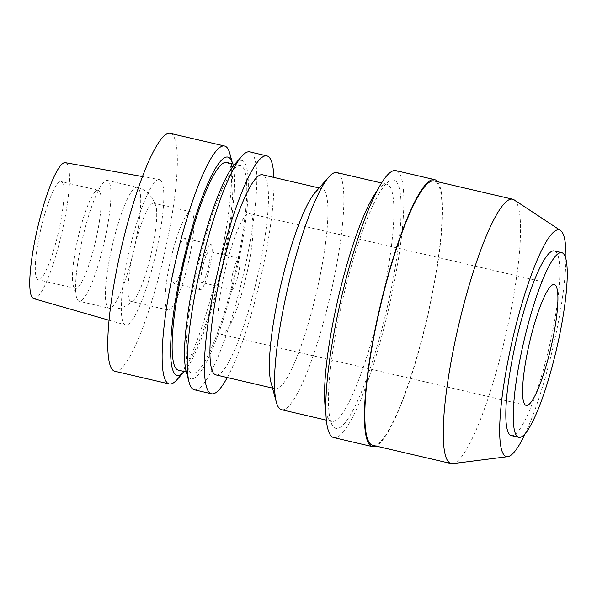 <?xml version="1.0" encoding="UTF-8"?>
<svg xmlns="http://www.w3.org/2000/svg" width="597" height="597" viewBox="0 0 597 597"><rect width="100%" height="100%" fill="white"/><g stroke="black" fill="none" stroke-linecap="round" stroke-linejoin="round"><path stroke-width="0.45" stroke-dasharray="2.98 2.24" d="M33.701 298.619A69.797 12.358 103.1 0 0 62.916 228.017A69.797 12.358 103.1 0 0 65.371 162.675M40.059 232.591A50.409 8.925 -76.9 0 1 61.081 181.578A50.409 8.925 -76.9 0 1 59.23 228.755A50.409 8.925 -76.9 0 1 38.208 279.762A50.409 8.925 -76.9 0 1 40.059 232.591M156.75 249.479A74.64 13.216 -76.9 0 1 125.512 324.984A74.64 13.216 -76.9 0 1 128.37 255.158A74.64 13.216 -76.9 0 1 159.384 179.6A74.64 13.216 -76.9 0 1 156.75 249.479M114.848 371.274A122.146 21.626 103.1 0 0 165.779 247.673A122.146 21.626 103.1 0 0 170.279 133.362M229.815 153.481A122.146 21.626 -76.9 0 1 220.129 260.337A122.146 21.626 -76.9 0 1 177.137 379.543M232.681 163.996L232.629 163.817A112.049 19.843 -76.9 0 1 232.681 163.996A112.049 19.843 -76.9 0 1 223.793 262.023A112.049 19.843 -76.9 0 1 184.354 371.386A112.049 19.843 -76.9 0 1 184.234 371.521L184.354 371.386M178.294 370.133A106.632 18.88 103.1 0 0 222.763 262.225A106.632 18.88 103.1 0 0 226.696 162.436M236.703 265.478A106.632 18.88 -76.9 0 1 192.234 373.386A106.632 18.88 -76.9 0 1 196.159 273.59A106.632 18.88 -76.9 0 1 240.628 165.682A106.632 18.88 -76.9 0 1 236.703 265.478M186.249 371.827A112.049 19.843 103.1 0 0 237.733 265.269A112.049 19.843 103.1 0 0 234.569 164.436M194.301 389.789A122.146 21.626 103.1 0 0 245.24 266.187A122.146 21.626 103.1 0 0 249.733 151.877M273.904 177.413A122.146 21.626 -76.9 0 1 262.419 270.187A122.146 21.626 -76.9 0 1 227.27 377.565M215.875 374.909A102.759 18.194 103.1 0 0 258.732 270.926A102.759 18.194 103.1 0 0 262.516 174.764M315.298 192.316A102.759 18.194 -76.9 0 1 321.984 188.622A102.759 18.194 -76.9 0 1 318.201 284.784A102.759 18.194 -76.9 0 1 275.344 388.766A102.759 18.194 -76.9 0 1 270.986 382.498M281.553 409.721A121.758 21.559 103.1 0 0 332.328 286.508A121.758 21.559 103.1 0 0 336.805 172.563M377.117 190.876A121.758 21.559 -76.9 0 1 382.647 185.286A121.758 21.559 -76.9 0 1 386.878 184.234A121.758 21.559 -76.9 0 1 382.393 298.179A121.758 21.559 -76.9 0 1 331.619 421.385A121.758 21.559 -76.9 0 1 328.29 418.572A121.758 21.559 -76.9 0 1 325.798 411.117M340.566 308.962A127.571 22.589 -76.9 0 1 389.341 180.973A127.571 22.589 -76.9 0 1 389.072 299.254A127.571 22.589 -76.9 0 1 332.387 425.4A127.571 22.589 -76.9 0 1 340.566 308.962M333.716 437.601A137.071 24.276 103.1 0 0 390.878 298.896A137.071 24.276 103.1 0 0 395.93 170.615M437.594 181.712A137.071 24.276 -76.9 0 1 429.534 307.903A137.071 24.276 -76.9 0 1 375.998 446.063M372.677 445.287A135.713 24.029 103.1 0 0 429.273 307.955A135.713 24.029 103.1 0 0 434.273 180.943M514.159 199.853A135.713 24.029 -76.9 0 1 507.696 326.223A135.713 24.029 -76.9 0 1 452.698 463.638M565.956 259.091A116.378 20.611 -76.9 0 1 554.941 338.827A116.378 20.611 -76.9 0 1 525.338 433.4M511.301 435.586A94.804 16.791 103.1 0 0 550.837 339.648A94.804 16.791 103.1 0 0 554.329 250.919M247.277 271.613A62.043 10.985 -76.9 0 1 221.405 334.395A62.043 10.985 -76.9 0 1 223.688 276.329A62.043 10.985 -76.9 0 1 249.561 213.547A62.043 10.985 -76.9 0 1 247.277 271.613M232.442 274.583A15.992 2.836 103.1 0 0 231.852 289.552A15.992 2.836 103.1 0 0 238.524 273.366A15.992 2.836 103.1 0 0 239.113 258.397A15.992 2.836 103.1 0 0 232.442 274.583M208.599 266.389A15.992 2.836 -76.9 0 1 201.928 282.575A15.992 2.836 -76.9 0 1 202.517 267.605A15.992 2.836 -76.9 0 1 209.189 251.419A15.992 2.836 -76.9 0 1 208.599 266.389M201.137 267.881A23.268 4.119 103.1 0 0 200.279 289.657A23.268 4.119 103.1 0 0 209.987 266.113A23.268 4.119 103.1 0 0 210.838 244.345A23.268 4.119 103.1 0 0 201.137 267.881M183.966 260.053A23.268 4.119 -76.9 0 1 174.264 283.597A23.268 4.119 -76.9 0 1 175.122 261.822A23.268 4.119 -76.9 0 1 184.824 238.278A23.268 4.119 -76.9 0 1 183.966 260.053M169.958 262.859A50.409 8.925 103.1 0 0 168.108 310.03A50.409 8.925 103.1 0 0 189.13 259.016A50.409 8.925 103.1 0 0 190.98 211.845A50.409 8.925 103.1 0 0 169.958 262.859M132.795 254.195A50.409 8.925 -76.9 0 1 153.817 203.181A50.409 8.925 -76.9 0 1 155.959 206.263A50.409 8.925 -76.9 0 1 151.959 250.359A50.409 8.925 -76.9 0 1 134.221 299.56A50.409 8.925 -76.9 0 1 130.937 301.373A50.409 8.925 -76.9 0 1 132.795 254.195M81.468 243.195A62.043 10.985 -76.9 0 1 103.311 182.645A62.043 10.985 -76.9 0 1 107.341 180.413A62.043 10.985 -76.9 0 1 105.057 238.472A62.043 10.985 -76.9 0 1 79.185 301.254A62.043 10.985 -76.9 0 1 76.55 297.47A62.043 10.985 -76.9 0 1 81.468 243.195M77.244 241.255A50.409 8.925 103.1 0 0 73.244 285.351A50.409 8.925 103.1 0 0 75.386 288.426A50.409 8.925 103.1 0 0 96.408 237.419A50.409 8.925 103.1 0 0 98.266 190.242A50.409 8.925 103.1 0 0 94.99 192.055A50.409 8.925 103.1 0 0 77.244 241.255M111.273 250.136A62.043 10.985 103.1 0 0 108.982 308.201A62.043 10.985 103.1 0 0 134.862 245.419A62.043 10.985 103.1 0 0 137.146 187.354A62.043 10.985 103.1 0 0 111.273 250.136M109.035 320.253L125.512 324.984M142.511 176.563L159.384 179.6M192.234 373.386L186.294 371.998M240.628 165.682L234.696 164.302M275.344 388.766L272.516 388.11M321.984 188.622L319.149 187.958M331.619 421.385L326.335 420.154M386.878 184.234L381.595 183.003M382.647 185.286L389.341 180.973M328.29 418.572L332.387 425.4M526.173 405.408L221.405 334.395M554.329 284.56L249.561 213.547M231.852 289.552L201.928 282.575M239.113 258.397L209.189 251.419M200.279 289.657L174.264 283.597M210.838 244.345L184.824 238.278M168.108 310.03L130.937 301.373M190.98 211.845L153.817 203.181M134.221 299.56L127.601 305.149L121.698 307.783C117.542 309.03 113.303 309.171 108.982 308.201L79.185 301.254M107.341 180.413L137.146 187.354C141.452 188.391 145.19 190.398 148.377 193.361L152.496 198.331L155.959 206.263M73.244 285.351L76.55 297.47M94.99 192.055L103.311 182.645M98.266 190.242L61.081 181.578M75.386 288.426L38.208 279.762"/><path stroke-width="0.9" d="M142.511 176.563L65.371 162.675A69.797 12.358 103.1 0 0 36.372 233.323A69.797 12.358 103.1 0 0 33.701 298.619L109.035 320.253M224.629 146.026L170.279 133.362A122.146 21.626 103.1 0 0 119.34 256.971A122.146 21.626 103.1 0 0 114.848 371.274L169.19 383.938A122.146 21.626 -76.9 0 1 173.69 269.635A122.146 21.626 -76.9 0 1 224.629 146.026A122.146 21.626 -76.9 0 1 229.815 153.481L232.629 163.817A112.049 19.843 -76.9 0 0 181.19 270.545A112.049 19.843 -76.9 0 0 184.234 371.521L177.137 379.543A122.146 21.626 -76.9 0 1 169.19 383.938M234.696 164.302L226.696 162.436A106.632 18.88 103.1 0 0 182.219 270.344A106.632 18.88 103.1 0 0 178.294 370.133L186.294 371.998M266.911 155.884L249.733 151.877A122.146 21.626 103.1 0 0 241.792 156.272L234.569 164.436A112.049 19.843 103.1 0 0 195.129 273.799A112.049 19.843 103.1 0 0 186.249 371.827L189.115 382.334A122.146 21.626 103.1 0 0 194.301 389.789L211.48 393.796A122.146 21.626 -76.9 0 1 215.98 279.486A122.146 21.626 -76.9 0 1 266.911 155.884A122.146 21.626 -76.9 0 1 273.904 177.413M241.792 156.272A122.146 21.626 103.1 0 0 198.794 275.478A122.146 21.626 103.1 0 0 189.115 382.334M227.27 377.565A122.146 21.626 -76.9 0 1 211.48 393.796M319.149 187.958L262.516 174.764A102.759 18.194 103.1 0 0 219.659 278.747A102.759 18.194 103.1 0 0 215.875 374.909L272.516 388.11M276.381 402.296L270.986 382.498A102.759 18.194 -76.9 0 1 279.127 292.605A102.759 18.194 -76.9 0 1 315.298 192.316L328.887 176.943A121.758 21.559 103.1 0 0 286.03 295.776A121.758 21.559 103.1 0 0 276.381 402.296A121.758 21.559 103.1 0 0 281.553 409.721L326.335 420.154M381.595 183.003L336.805 172.563A121.758 21.559 103.1 0 0 328.887 176.943M325.798 411.117A121.758 21.559 -76.9 0 1 336.104 307.44A121.758 21.559 -76.9 0 1 377.117 190.876M434.579 179.622L395.93 170.615A137.071 24.276 103.1 0 0 338.76 309.328A137.071 24.276 103.1 0 0 333.716 437.601L372.371 446.608A137.071 24.276 -76.9 0 1 377.416 318.328A137.071 24.276 -76.9 0 1 434.579 179.622A137.071 24.276 -76.9 0 1 437.594 181.712M375.998 446.063A137.071 24.276 -76.9 0 1 372.371 446.608M512.696 199.211L434.273 180.943A135.713 24.029 103.1 0 0 377.677 318.283A135.713 24.029 103.1 0 0 372.677 445.287L451.101 463.563A135.713 24.029 -76.9 0 1 456.101 336.551A135.713 24.029 -76.9 0 1 512.696 199.211A135.713 24.029 -76.9 0 1 514.159 199.853L560.486 230.457A116.378 20.611 -76.9 0 1 565.956 259.091M525.338 433.4A116.378 20.611 -76.9 0 1 507.778 456.66L452.698 463.638A135.713 24.029 -76.9 0 1 451.101 463.563M507.778 456.66A116.378 20.611 -76.9 0 1 510.689 347.678A116.378 20.611 -76.9 0 1 560.486 230.457M561.762 252.65L554.329 250.919A94.804 16.791 103.1 0 0 514.793 346.857A94.804 16.791 103.1 0 0 511.301 435.586L518.733 437.317A94.804 16.791 -76.9 0 1 522.226 348.596A94.804 16.791 -76.9 0 1 561.762 252.65A94.804 16.791 -76.9 0 1 558.277 341.38A94.804 16.791 -76.9 0 1 518.733 437.317M528.457 347.342A62.043 10.985 103.1 0 0 526.173 405.408A62.043 10.985 103.1 0 0 552.046 342.626A62.043 10.985 103.1 0 0 554.329 284.56A62.043 10.985 103.1 0 0 528.457 347.342"/></g></svg>
